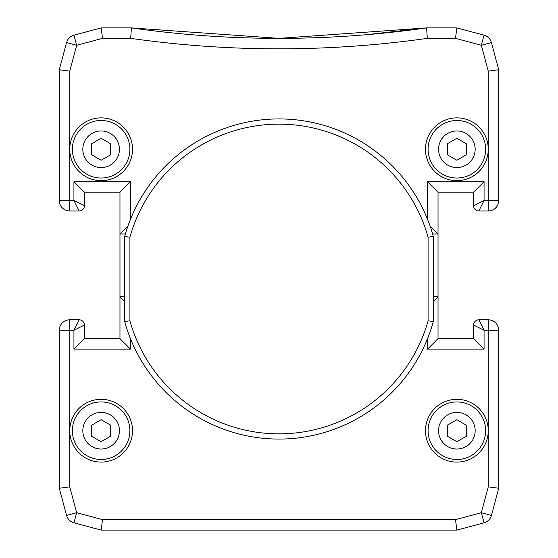<?xml version="1.0" encoding="UTF-8"?>
<svg xmlns="http://www.w3.org/2000/svg" width="558" height="558" viewBox="0 0 558 558"><rect width="100%" height="100%" fill="white"/><g stroke="black" fill="none" stroke-linecap="round" stroke-linejoin="round"><path stroke-width="0.84" d="M427.567 219.399L427.567 181.699L484.065 181.699L484.065 200.531L473.603 205.762L473.603 192.161L438.03 192.161L438.03 338.636L473.603 338.636L473.603 325.035A5.231 5.231 0 0 1 478.834 319.804L488.25 319.804A10.463 10.463 0 0 1 498.713 330.266L498.713 488.25L491.431 515.425A10.463 10.463 0 0 1 484.037 522.818L456.863 530.1L101.138 530.1L73.963 522.818A10.463 10.463 0 0 1 66.569 515.425L59.288 488.25L59.288 330.266A10.463 10.463 0 0 1 69.75 319.804L79.166 319.804L73.935 330.266L69.75 330.266L69.75 430.706A31.387 31.387 0 0 0 101.138 462.094A31.387 31.387 0 0 0 132.525 430.706A31.387 31.387 0 0 0 101.138 399.319A31.387 31.387 0 0 0 69.75 430.706L69.75 486.876L76.676 512.711L102.512 519.638L101.138 530.1M84.398 338.636L73.935 349.099L73.935 330.266L84.398 325.035A5.231 5.231 0 0 0 79.166 319.804A5.231 5.231 0 0 1 84.398 325.035L84.398 338.636L119.97 338.636L119.97 192.161L84.398 192.161L84.398 205.762L73.935 200.531L73.935 181.699L130.433 181.699L130.433 219.399M456.863 117.877A31.387 31.387 0 0 0 425.475 149.265A31.387 31.387 0 0 0 456.863 180.653A31.387 31.387 0 0 0 488.25 149.265A31.387 31.387 0 0 0 456.863 117.877M69.75 149.265A31.387 31.387 0 0 0 101.138 180.653A31.387 31.387 0 0 0 132.525 149.265A31.387 31.387 0 0 0 101.138 117.877A31.387 31.387 0 0 0 69.75 149.265L69.75 200.531L73.935 200.531L79.166 210.994L69.75 210.994A10.463 10.463 0 0 1 59.288 200.531L59.288 69.75L66.569 42.575L76.676 45.289L69.75 71.124L69.75 149.265M456.863 399.319A31.387 31.387 0 0 0 425.475 430.706A31.387 31.387 0 0 0 456.863 462.094A31.387 31.387 0 0 0 488.25 430.706A31.387 31.387 0 0 0 456.863 399.319M101.138 27.9L102.512 38.362L76.676 45.289L73.963 35.182A10.463 10.463 0 0 0 66.569 42.575A10.463 10.463 0 0 1 73.963 35.182L101.138 27.9L131.409 27.9A1046.25 1046.25 0 0 0 426.591 27.9L456.863 27.9L484.037 35.182A10.463 10.463 0 0 1 491.431 42.575L498.713 69.75L498.713 200.531A10.463 10.463 0 0 1 488.25 210.994L478.834 210.994A5.231 5.231 0 0 1 473.603 205.762A5.231 5.231 0 0 0 478.834 210.994L484.065 200.531L488.25 200.531L488.25 71.124L498.713 69.75M365.183 34.805L426.591 27.9L279 38.362L131.409 27.9L130.67 38.362L102.512 38.362M125.376 234.011L119.97 234.011L127.935 226.046M124.678 301.494L119.97 296.786L124.678 296.786M433.322 296.786L438.03 296.786L433.322 301.494M430.065 226.046L438.03 234.011L432.624 234.011M102.512 519.638L455.488 519.638L456.863 530.1M66.569 515.425L76.676 512.711L73.963 522.818A10.463 10.463 0 0 1 66.569 515.425M59.288 488.25L69.75 486.876M455.488 519.638L481.324 512.711L491.431 515.425A10.463 10.463 0 0 1 484.037 522.818L481.324 512.711L488.25 486.876L498.713 488.25M488.25 486.876L488.25 330.266L484.065 330.266L478.834 319.804A5.231 5.231 0 0 0 473.603 325.035L484.065 330.266L484.065 349.099L473.603 338.636M119.97 338.636L130.433 349.099L73.935 349.099M484.065 349.099L427.567 349.099L438.03 338.636M119.97 192.161L130.433 181.699M84.398 192.161L73.935 181.699M427.567 181.699L438.03 192.161M484.065 181.699L473.603 192.161M84.398 205.762A5.231 5.231 0 0 1 79.166 210.994A5.231 5.231 0 0 0 84.398 205.762M59.288 69.75L69.75 71.124M488.25 71.124L481.324 45.289L491.431 42.575A10.463 10.463 0 0 0 484.037 35.182L481.324 45.289L455.488 38.362L456.863 27.9M131.409 27.9L279 38.362A1046.25 1046.25 0 0 0 426.591 27.9L427.33 38.362A1056.713 1056.713 0 0 1 130.67 38.362M428.091 320.822A154.845 154.845 0 0 1 129.909 320.822L129.909 237.178A154.845 154.845 0 0 1 428.091 237.178L428.091 320.822L433.322 321.534L433.322 236.466A160.076 160.076 0 0 0 124.678 236.466L124.678 321.534A160.076 160.076 0 0 0 433.322 321.534M129.909 320.822L124.678 321.534M129.909 237.178L124.678 236.466M433.322 236.466L428.091 237.178M101.138 120.493A28.772 28.772 0 0 0 72.366 149.265A28.772 28.772 0 0 0 101.138 178.037A28.772 28.772 0 0 0 129.909 149.265A28.772 28.772 0 0 0 101.138 120.493A28.772 28.772 0 0 1 129.909 149.265A28.772 28.772 0 0 1 101.138 178.037M110.658 154.761L101.138 160.258L91.617 154.761L91.617 143.769L101.138 138.272L110.658 143.769L110.658 154.761M456.863 120.493A28.772 28.772 0 0 0 428.091 149.265A28.772 28.772 0 0 0 456.863 178.037A28.772 28.772 0 0 0 485.634 149.265A28.772 28.772 0 0 0 456.863 120.493A28.772 28.772 0 0 1 485.634 149.265A28.772 28.772 0 0 1 456.863 178.037M466.383 154.761L456.863 160.258L447.342 154.761L447.342 143.769L456.863 138.272L466.383 143.769L466.383 154.761M456.863 401.934A28.772 28.772 0 0 0 428.091 430.706A28.772 28.772 0 0 0 456.863 459.478A28.772 28.772 0 0 0 485.634 430.706A28.772 28.772 0 0 0 456.863 401.934A28.772 28.772 0 0 1 485.634 430.706A28.772 28.772 0 0 1 456.863 459.478M466.383 436.203L456.863 441.699L447.342 436.203L447.342 425.21L456.863 419.714L466.383 425.21L466.383 436.203M101.138 401.934A28.772 28.772 0 0 0 72.366 430.706A28.772 28.772 0 0 0 101.138 459.478A28.772 28.772 0 0 0 129.909 430.706A28.772 28.772 0 0 0 101.138 401.934A28.772 28.772 0 0 1 129.909 430.706A28.772 28.772 0 0 1 101.138 459.478M110.658 436.203L101.138 441.699L91.617 436.203L91.617 425.21L101.138 419.714L110.658 425.21L110.658 436.203M69.75 210.994A10.463 10.463 0 0 1 59.288 200.531L69.75 200.531L69.75 210.994M59.288 330.266A10.463 10.463 0 0 1 69.75 319.804L69.75 330.266L59.288 330.266M488.25 319.804A10.463 10.463 0 0 1 498.713 330.266L488.25 330.266L488.25 319.804M498.713 200.531A10.463 10.463 0 0 1 488.25 210.994L488.25 200.531L498.713 200.531M427.567 349.099L427.567 338.601M455.488 38.362L427.33 38.362M130.433 338.601L130.433 349.099M101.138 167.574A18.309 18.309 0 0 1 82.828 149.265A18.309 18.309 0 0 1 101.138 130.956A18.309 18.309 0 0 1 119.447 149.265A18.309 18.309 0 0 1 101.138 167.574M456.863 167.574A18.309 18.309 0 0 1 438.553 149.265A18.309 18.309 0 0 1 456.863 130.956A18.309 18.309 0 0 1 475.172 149.265A18.309 18.309 0 0 1 456.863 167.574M456.863 449.016A18.309 18.309 0 0 1 438.553 430.706A18.309 18.309 0 0 1 456.863 412.397A18.309 18.309 0 0 1 475.172 430.706A18.309 18.309 0 0 1 456.863 449.016M101.138 449.016A18.309 18.309 0 0 1 82.828 430.706A18.309 18.309 0 0 1 101.138 412.397A18.309 18.309 0 0 1 119.447 430.706A18.309 18.309 0 0 1 101.138 449.016"/></g></svg>
